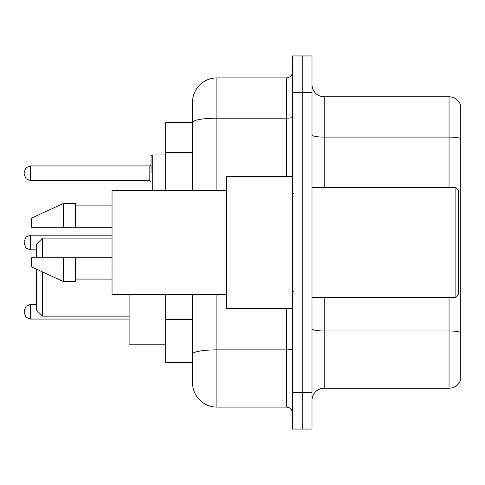 <?xml version="1.0" encoding="UTF-8"?>
<svg xmlns="http://www.w3.org/2000/svg" width="485" height="485" viewBox="0 0 485 485"><rect width="100%" height="100%" fill="white"/><g stroke="black" fill="none" stroke-linecap="round" stroke-linejoin="round"><path stroke-width="0.73" d="M192.509 122.402L165.688 122.402L165.688 190.684M216.898 294.316L216.898 407.103A24.383 24.383 0 0 1 192.509 382.713L192.509 362.598L165.688 362.598L165.688 294.316M192.509 382.713L192.509 294.316M292.491 392.468L292.491 429.049L302.246 429.049L302.246 392.468L302.246 429.049L312 429.049L312 392.468L302.246 392.468L302.246 92.532L302.246 392.468L292.491 392.468L292.491 92.532L302.246 92.532L302.246 55.951L302.246 92.532L312 92.532L312 392.468M312 92.532L312 55.951L292.491 55.951L292.491 92.532M216.898 407.103L286.392 407.103L286.392 308.339M192.509 145.924L192.509 102.286A24.383 24.383 0 0 1 216.898 77.897L286.392 77.897A6.099 6.099 0 0 0 292.491 71.804M192.509 358.33L192.509 326.375M192.509 190.684L192.509 122.432A24.383 4.232 180 0 1 216.898 118.201L286.392 118.201L286.392 77.897M192.509 102.286L192.509 115.697M292.491 413.196A6.099 6.099 0 0 0 286.392 407.103M460.75 332.655L460.75 379.422A12.192 12.192 0 0 1 449.043 388.206L324.192 388.206A12.192 12.192 0 0 0 312 400.398M460.75 105.578A12.192 12.192 0 0 0 449.043 96.794A12.192 12.192 0 0 1 460.75 105.578L460.75 379.422M460.75 138.625A12.192 2.116 180 0 0 449.043 137.097L449.043 96.794L324.192 96.794A12.192 12.192 0 0 1 312 84.602A12.192 12.192 0 0 0 324.192 96.794L324.192 187.634M36.442 269.139L36.442 310.048L42.541 316.141L129.107 316.141M42.541 271.952L42.541 316.141M129.107 294.316L129.107 344.186L165.688 344.186M36.442 257.741L36.442 244.21L42.541 238.111L42.541 257.741M455.876 187.634L458.313 190.071L458.313 294.928L455.876 297.366L455.876 187.634L312 187.634M292.491 176.661L226.647 176.661L226.647 308.339L292.491 308.339M226.647 190.684L112.035 190.684L112.035 294.316L226.647 294.316M63.268 227.259L31.567 227.259L31.567 218.117L63.268 203.482L63.268 227.259L112.035 227.259M63.268 203.482L75.46 203.482L75.46 227.259M112.035 257.741L75.46 257.741L75.46 281.518L63.268 281.518L63.268 257.741L31.567 257.741L31.567 266.883L63.268 281.518M31.567 257.741L39.637 257.741M75.46 257.741L63.268 257.741M30.349 319.069L26.069 317.317L24.25 312.977L24.25 310.533L24.25 312.977L24.25 310.533L24.25 312.977L24.25 310.533L24.25 312.977L24.25 310.533L24.25 312.977L24.25 310.533L26.069 306.193L30.349 304.441L30.349 319.069L129.107 319.069M24.25 242.5L24.25 243.719L24.25 242.5M151.053 173.248L151.053 156.176L151.053 173.248M24.25 173.248L24.25 172.023L24.25 173.248M192.509 152.629L165.688 152.629M192.509 319.67L165.688 319.67M292.491 348.806A6.099 1.061 0 0 1 286.392 349.861L216.898 349.861A24.383 4.232 180 0 0 192.509 354.099M216.898 77.897L216.898 190.684M286.392 176.661L286.392 118.201A6.099 1.061 0 0 0 292.491 117.14M460.75 332.486A12.192 2.116 180 0 0 449.043 330.964L324.192 330.964L324.192 388.206M449.043 388.206L449.043 297.366M449.043 187.634L449.043 137.097L324.192 137.097A12.192 2.116 0 0 1 312 134.982M324.192 297.366L324.192 330.964A12.192 2.116 0 0 1 312 328.848M112.035 235.183L30.349 235.183L30.349 249.817L26.069 248.065L24.25 243.719M165.688 154.957L152.272 154.957L152.272 190.684M149.835 165.931L30.349 165.931L30.349 180.559L149.835 180.559L149.835 165.931L151.053 164.712M42.541 238.111L112.035 238.111M312 297.366L455.876 297.366M293.71 193.727L292.491 192.509M75.46 205.919L112.035 205.919M75.46 279.081L112.035 279.081M293.71 291.273L292.491 292.491M30.349 304.441L36.442 304.441M30.349 249.817L36.442 249.817M30.349 235.183L26.069 236.935L24.25 241.281M151.108 190.684L151.053 190.314M30.349 180.559L26.069 178.807L24.25 174.467M30.349 165.931L26.069 167.683L24.25 172.023M149.835 180.559L151.053 181.778M152.272 154.957L151.053 156.176"/></g></svg>
